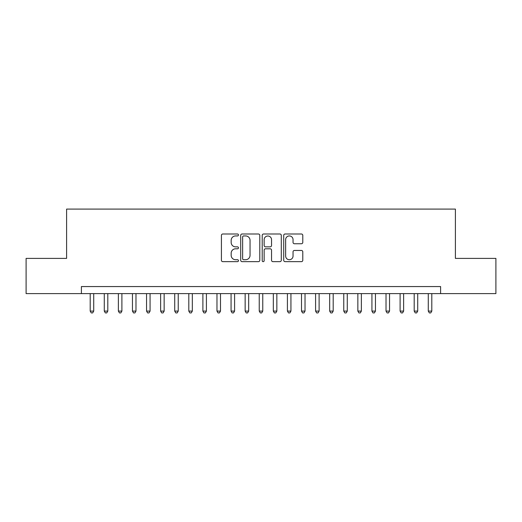<?xml version="1.0" encoding="UTF-8"?>
<svg xmlns="http://www.w3.org/2000/svg" width="522" height="522" viewBox="0 0 522 522"><rect width="100%" height="100%" fill="white"/><g stroke="black" fill="none" stroke-linecap="round" stroke-linejoin="round"><path stroke-width="0.78" d="M238.463 234.972A0.966 0.966 0 0 0 237.49 234L222.803 234A1.383 1.383 0 0 0 221.419 235.383L221.419 260.276A1.383 1.383 0 0 0 222.803 261.659L237.49 261.659A0.966 0.966 0 0 0 238.463 260.687A0.966 0.966 0 0 0 237.49 259.721L235.592 259.721A4.424 4.424 0 0 1 231.168 255.297L231.168 253.222A4.424 4.424 0 0 1 235.592 248.798L237.49 248.798A0.966 0.966 0 0 0 238.463 247.826A0.966 0.966 0 0 0 237.49 246.86L235.592 246.86A4.424 4.424 0 0 1 231.168 242.436L231.168 240.361A4.424 4.424 0 0 1 235.592 235.937L237.49 235.937A0.966 0.966 0 0 0 238.463 234.972M301.409 243.748A1.383 1.383 0 0 0 302.793 242.365L302.793 235.383A1.383 1.383 0 0 0 301.409 234L285.097 234A1.383 1.383 0 0 0 283.714 235.383L283.714 260.276A1.383 1.383 0 0 0 285.097 261.659L301.409 261.659A1.383 1.383 0 0 0 302.793 260.276L302.793 251.839A1.383 1.383 0 0 0 301.409 250.456L294.428 250.456A1.383 1.383 0 0 0 293.044 251.839L293.044 256.021A3.7 3.7 0 0 1 289.345 259.721A3.7 3.7 0 0 1 285.645 256.021L285.645 239.637A3.7 3.7 0 0 1 289.345 235.937A3.7 3.7 0 0 1 293.044 239.637L293.044 242.365A1.383 1.383 0 0 0 294.428 243.748L301.409 243.748M81.393 293.612L26.1 293.612L26.1 258.397L66.601 258.397L66.601 209.087L455.399 209.087L455.399 258.397L495.9 258.397L495.9 293.612L440.607 293.612L440.607 286.565L81.393 286.565L81.393 293.612L440.607 293.612M259.793 235.383A1.383 1.383 0 0 0 258.41 234L242.091 234A1.383 1.383 0 0 0 240.707 235.383L240.707 260.276A1.383 1.383 0 0 0 242.091 261.659L258.41 261.659A1.383 1.383 0 0 0 259.793 260.276L259.793 235.383M263.59 234L279.909 234A1.383 1.383 0 0 1 281.293 235.383L281.293 260.276A1.383 1.383 0 0 1 279.909 261.659L272.928 261.659A1.383 1.383 0 0 1 271.544 260.276L271.544 250.182A1.383 1.383 0 0 0 270.161 248.798L265.528 248.798A1.383 1.383 0 0 0 264.145 250.182L264.145 260.687A0.966 0.966 0 0 1 263.179 261.659A0.966 0.966 0 0 1 262.207 260.687L262.207 235.383A1.383 1.383 0 0 1 263.59 234M243.611 235.937A0.966 0.966 0 0 0 242.645 236.903L242.645 258.755A0.966 0.966 0 0 0 243.611 259.721L245.614 259.721A4.424 4.424 0 0 0 250.045 255.297L250.045 240.361A4.424 4.424 0 0 0 245.614 235.937L243.611 235.937M271.544 239.702A3.7 3.7 0 0 0 267.845 236.009A3.7 3.7 0 0 0 264.145 239.702L264.145 245.477A1.383 1.383 0 0 0 265.528 246.86L270.161 246.86A1.383 1.383 0 0 0 271.544 245.477L271.544 239.702M90.195 293.612L90.195 311.079L93.719 311.079L93.719 293.612M93.719 311.079L92.662 312.913L91.252 312.913L90.195 311.079M104.283 293.612L104.283 311.079L107.806 311.079L107.806 293.612M107.806 311.079L106.749 312.913L105.34 312.913L104.283 311.079M118.37 293.612L118.37 311.079L121.894 311.079L121.894 293.612M121.894 311.079L120.836 312.913L119.427 312.913L118.37 311.079M132.457 293.612L132.457 311.079L135.981 311.079L135.981 293.612M135.981 311.079L134.924 312.913L133.515 312.913L132.457 311.079M146.545 293.612L146.545 311.079L150.068 311.079L150.068 293.612M150.068 311.079L149.011 312.913L147.602 312.913L146.545 311.079M160.632 293.612L160.632 311.079L164.149 311.079L164.149 293.612M164.149 311.079L163.099 312.913L161.69 312.913L160.632 311.079M174.72 293.612L174.72 311.079L178.237 311.079L178.237 293.612M178.237 311.079L177.18 312.913L175.777 312.913L174.72 311.079M188.807 293.612L188.807 311.079L192.324 311.079L192.324 293.612M192.324 311.079L191.267 312.913L189.858 312.913L188.807 311.079M202.888 293.612L202.888 311.079L206.412 311.079L206.412 293.612M206.412 311.079L205.355 312.913L203.945 312.913L202.888 311.079M216.976 293.612L216.976 311.079L220.499 311.079L220.499 293.612M220.499 311.079L219.442 312.913L218.033 312.913L216.976 311.079M231.063 293.612L231.063 311.079L234.587 311.079L234.587 293.612M234.587 311.079L233.53 312.913L232.12 312.913L231.063 311.079M245.151 293.612L245.151 311.079L248.674 311.079L248.674 293.612M248.674 311.079L247.617 312.913L246.208 312.913L245.151 311.079M259.238 293.612L259.238 311.079L262.762 311.079L262.762 293.612M262.762 311.079L261.705 312.913L260.295 312.913L259.238 311.079M273.326 293.612L273.326 311.079L276.849 311.079L276.849 293.612M276.849 311.079L275.792 312.913L274.383 312.913L273.326 311.079M287.413 293.612L287.413 311.079L290.937 311.079L290.937 293.612M290.937 311.079L289.88 312.913L288.47 312.913L287.413 311.079M301.501 293.612L301.501 311.079L305.024 311.079L305.024 293.612M305.024 311.079L303.967 312.913L302.558 312.913L301.501 311.079M315.588 293.612L315.588 311.079L319.112 311.079L319.112 293.612M319.112 311.079L318.055 312.913L316.645 312.913L315.588 311.079M329.676 293.612L329.676 311.079L333.193 311.079L333.193 293.612M333.193 311.079L332.142 312.913L330.733 312.913L329.676 311.079M343.763 293.612L343.763 311.079L347.28 311.079L347.28 293.612M347.28 311.079L346.223 312.913L344.82 312.913L343.763 311.079M357.851 293.612L357.851 311.079L361.368 311.079L361.368 293.612M361.368 311.079L360.31 312.913L358.901 312.913L357.851 311.079M371.932 293.612L371.932 311.079L375.455 311.079L375.455 293.612M375.455 311.079L374.398 312.913L372.989 312.913L371.932 311.079M386.019 293.612L386.019 311.079L389.542 311.079L389.542 293.612M389.542 311.079L388.485 312.913L387.076 312.913L386.019 311.079M400.106 293.612L400.106 311.079L403.63 311.079L403.63 293.612M403.63 311.079L402.573 312.913L401.164 312.913L400.106 311.079M414.194 293.612L414.194 311.079L417.717 311.079L417.717 293.612M417.717 311.079L416.66 312.913L415.251 312.913L414.194 311.079M428.281 293.612L428.281 311.079L431.805 311.079L431.805 293.612M431.805 311.079L430.748 312.913L429.338 312.913L428.281 311.079"/></g></svg>
